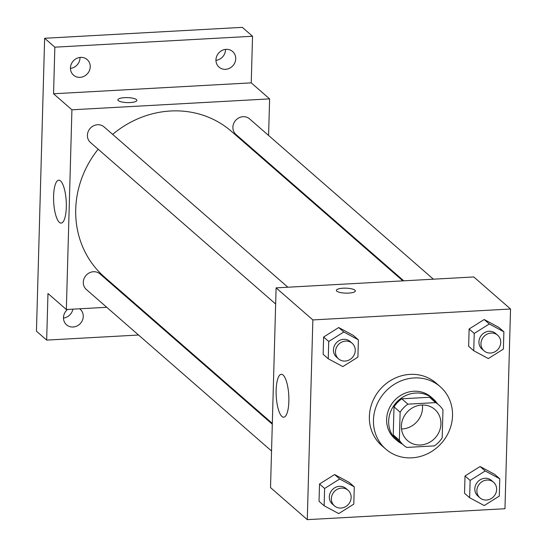 <?xml version="1.0" encoding="UTF-8"?>
<svg xmlns="http://www.w3.org/2000/svg" width="547" height="547" viewBox="0 0 547 547"><rect width="100%" height="100%" fill="white"/><g stroke="black" fill="none" stroke-linecap="round" stroke-linejoin="round"><path stroke-width="0.82" d="M422.421 405.012A20.704 19.042 -48.9 0 1 401.519 428.985M421.716 405.04A20.704 19.042 -48.9 0 1 434.769 409.409A20.704 19.042 -48.9 0 1 435.508 437.532A20.704 19.042 -48.9 0 1 407.549 440.615A20.704 19.042 -48.9 0 1 402.893 418.899A20.704 19.042 -48.9 0 1 421.716 405.04M400.137 412.185L399.351 440.212A26.721 24.574 -48.9 0 0 403.597 445.155A26.721 24.574 -48.9 0 0 406.688 447.419L434.421 445.887A26.721 24.574 -48.9 0 0 442.181 437.846L442.967 409.819A26.721 24.574 -48.9 0 0 438.721 404.876A26.721 24.574 -48.9 0 0 435.631 402.613L407.891 404.144A26.721 24.574 -48.9 0 0 400.137 412.185L394.011 406.845L393.225 434.865L399.351 440.212M435.631 402.613L429.504 397.272L401.772 398.804L407.891 404.144M429.504 397.272A26.721 24.574 -48.9 0 1 432.595 399.536L438.721 404.876M403.597 445.155L397.471 439.809A26.721 24.574 -48.9 0 1 393.225 434.865M394.011 406.845A26.721 24.574 -48.9 0 1 401.772 398.804M437.402 403.72A27.603 25.388 131.1 0 0 433.176 398.866A27.603 25.388 131.1 0 0 395.898 402.982A27.603 25.388 131.1 0 0 396.89 440.479A27.603 25.388 131.1 0 0 402.271 444M396.89 440.479L394.845 438.694A27.603 25.388 -48.9 0 1 388.637 409.737A27.603 25.388 -48.9 0 1 413.737 391.262A27.603 25.388 -48.9 0 1 431.139 397.088L433.176 398.866M414.106 377.95A41.408 38.085 -48.9 0 1 440.205 386.688A41.408 38.085 -48.9 0 1 441.696 442.92A41.408 38.085 -48.9 0 1 385.779 449.094A41.408 38.085 -48.9 0 1 376.466 405.662A41.408 38.085 -48.9 0 1 414.106 377.95M385.779 449.094L381.69 445.538A41.408 38.085 -48.9 0 1 372.377 402.1A41.408 38.085 -48.9 0 1 410.024 374.387A41.408 38.085 -48.9 0 1 436.123 383.126L440.205 386.688M499.773 478.796L494.673 474.345L480.088 466.516L465.018 475.979L464.533 493.278L469.641 497.729L484.225 505.558L499.295 496.095L499.773 478.796L485.189 470.967L470.126 480.43L469.641 497.729M354.278 486.83L349.177 482.379L334.593 474.55L319.523 484.013L319.038 501.312L324.145 505.763L338.73 513.592L353.8 504.129L354.278 486.83L339.694 479.001L324.624 488.471L324.145 505.763M307.277 519.65L504.963 508.731L510.542 309.007L312.857 319.927L307.277 519.65L270.526 487.596L276.105 287.872L312.857 319.927M503.883 331.797L498.775 327.345L484.191 319.516L469.128 328.986L468.642 346.278L473.743 350.736L488.334 358.565L503.397 349.095L503.883 331.797L489.298 323.968L474.228 333.438L473.743 350.736M358.388 339.837L353.28 335.379L338.696 327.55L323.626 337.02L323.147 354.319L328.248 358.77L342.832 366.599L357.902 357.129L358.388 339.837L343.803 332.002L328.733 341.472L328.248 358.77M276.105 287.872L473.791 276.96L510.542 309.007M283.079 375.023A21.49 6.284 86.8 0 1 288.878 398.373A21.49 6.284 86.8 0 1 283.688 417.204A21.49 6.284 86.8 0 1 276.228 396.096A21.49 6.284 86.8 0 1 281.315 374.292A21.49 6.284 86.8 0 1 283.079 375.023M336.364 290.389A9.49 2.489 -178.4 0 1 343.044 288.207A9.49 2.489 -178.4 0 1 355.338 290.915A9.49 2.489 -178.4 0 1 345.779 293.137A9.49 2.489 -178.4 0 1 336.364 290.382A9.49 2.489 -178.4 0 1 343.044 288.201A9.49 2.489 -178.4 0 1 355.338 290.915M112.641 134.384A96.614 88.86 -48.9 0 1 170.582 111A96.614 88.86 -48.9 0 1 231.484 131.389L402.879 280.871M272.317 423.399L104.477 277.014A96.614 88.86 -48.9 0 1 98.152 149.215M287.886 287.223L104.087 126.918A10.352 9.518 131.1 0 0 90.111 128.463A10.352 9.518 131.1 0 0 90.481 142.521L275.654 304.023M403.761 280.823L235.976 134.487A10.352 9.518 -48.9 0 1 233.644 123.629A10.352 9.518 -48.9 0 1 243.059 116.702A10.352 9.518 -48.9 0 1 249.582 118.884L433.381 279.189M271.544 451.015L86.371 289.52A10.352 9.518 -48.9 0 1 84.047 278.662A10.352 9.518 -48.9 0 1 93.455 271.729A10.352 9.518 -48.9 0 1 99.978 273.917L272.297 424.198M267.818 163.081L267.839 162.281M268.591 135.458L269.609 98.884L71.924 109.797L66.344 309.52L106.747 307.291M136.374 305.657L137.256 305.609M54.85 47.172L44.642 38.269L242.328 27.35L252.536 36.252L54.85 47.172L53.551 93.769L71.924 109.797M269.609 98.884L251.237 82.857L252.536 36.252M44.642 38.269L36.458 331.195L46.666 340.097L138.548 335.024M66.344 309.52L47.972 293.493L46.666 340.097M60.526 180.92A21.49 6.284 86.8 0 1 66.324 204.27A21.49 6.284 86.8 0 1 61.134 223.101A21.49 6.284 86.8 0 1 53.674 201.993A21.49 6.284 86.8 0 1 58.761 180.195A21.49 6.284 86.8 0 1 60.526 180.92M251.237 82.857L53.551 93.769M117.892 99.848A9.49 2.489 -178.4 0 1 124.572 97.667A9.49 2.489 -178.4 0 1 136.866 100.374A9.49 2.489 -178.4 0 1 127.307 102.597A9.49 2.489 -178.4 0 1 117.892 99.848A9.49 2.489 -178.4 0 1 124.572 97.66A9.49 2.489 -178.4 0 1 136.866 100.374M79.636 308.788A10.352 9.518 -48.9 0 1 80.17 309.219A10.352 9.518 -48.9 0 1 80.546 323.277A10.352 9.518 -48.9 0 1 66.563 324.822A10.352 9.518 -48.9 0 1 63.486 317.568A10.352 9.518 -48.9 0 1 67.541 309.458M168.168 333.39L169.057 333.342M215.956 59.876A10.352 9.518 -48.9 0 1 222.061 50.433A10.352 9.518 -48.9 0 1 232.639 51.527A10.352 9.518 -48.9 0 1 233.015 65.592A10.352 9.518 -48.9 0 1 219.032 67.131A10.352 9.518 -48.9 0 1 215.956 59.876M70.454 67.91A10.352 9.518 -48.9 0 1 76.566 58.467A10.352 9.518 -48.9 0 1 87.144 59.561A10.352 9.518 -48.9 0 1 87.513 73.626A10.352 9.518 -48.9 0 1 73.537 75.165A10.352 9.518 -48.9 0 1 70.454 67.91M63.479 318.053A10.352 9.518 131.1 0 0 72.874 309.164M70.454 68.396A10.352 9.518 131.1 0 0 80.019 57.914A10.352 9.518 131.1 0 0 80.019 57.435M215.949 60.361A10.352 9.518 131.1 0 0 225.514 49.88A10.352 9.518 131.1 0 0 225.514 49.394M338.559 358.88L336.514 357.102A10.352 9.518 -48.9 0 1 334.183 346.244A10.352 9.518 -48.9 0 1 343.598 339.318A10.352 9.518 -48.9 0 1 350.121 341.499L352.165 343.284A10.352 9.518 -48.9 0 1 352.535 357.341A10.352 9.518 -48.9 0 1 338.559 358.88A10.352 9.518 -48.9 0 1 336.227 348.022A10.352 9.518 -48.9 0 1 345.636 341.096A10.352 9.518 -48.9 0 1 352.165 343.284M353.28 335.379L338.696 327.55L343.803 332.002M338.696 327.55L323.626 337.02L328.733 341.472M323.626 337.02L323.147 354.319M334.449 505.879L332.405 504.102A10.352 9.518 -48.9 0 1 330.08 493.237A10.352 9.518 -48.9 0 1 339.489 486.31A10.352 9.518 -48.9 0 1 346.019 488.498L348.056 490.276A10.352 9.518 -48.9 0 1 348.432 504.334A10.352 9.518 -48.9 0 1 334.449 505.879A10.352 9.518 -48.9 0 1 332.125 495.021A10.352 9.518 -48.9 0 1 341.533 488.095A10.352 9.518 -48.9 0 1 348.056 490.276M349.177 482.379L334.593 474.55L339.694 479.001M334.593 474.55L319.523 484.013L324.624 488.471M319.523 484.013L319.038 501.312M484.054 350.846L482.01 349.068A10.352 9.518 -48.9 0 1 479.685 338.21A10.352 9.518 -48.9 0 1 489.093 331.277A10.352 9.518 -48.9 0 1 495.616 333.465L497.661 335.243A10.352 9.518 -48.9 0 1 498.03 349.307A10.352 9.518 -48.9 0 1 484.054 350.846A10.352 9.518 -48.9 0 1 481.722 339.988A10.352 9.518 -48.9 0 1 491.138 333.061A10.352 9.518 -48.9 0 1 497.661 335.243M498.775 327.345L484.191 319.516L489.298 323.968M484.191 319.516L469.128 328.986L474.228 333.438M469.128 328.986L468.642 346.278M479.945 497.845L477.907 496.061A10.352 9.518 -48.9 0 1 475.575 485.203A10.352 9.518 -48.9 0 1 484.984 478.276A10.352 9.518 -48.9 0 1 491.514 480.464L493.551 482.242A10.352 9.518 -48.9 0 1 493.927 496.3A10.352 9.518 -48.9 0 1 479.945 497.845A10.352 9.518 -48.9 0 1 477.62 486.987A10.352 9.518 -48.9 0 1 487.028 480.054A10.352 9.518 -48.9 0 1 493.551 482.242M494.673 474.345L480.088 466.516L485.189 470.967M480.088 466.516L465.018 475.979L470.126 480.43M465.018 475.979L464.533 493.278"/></g></svg>
